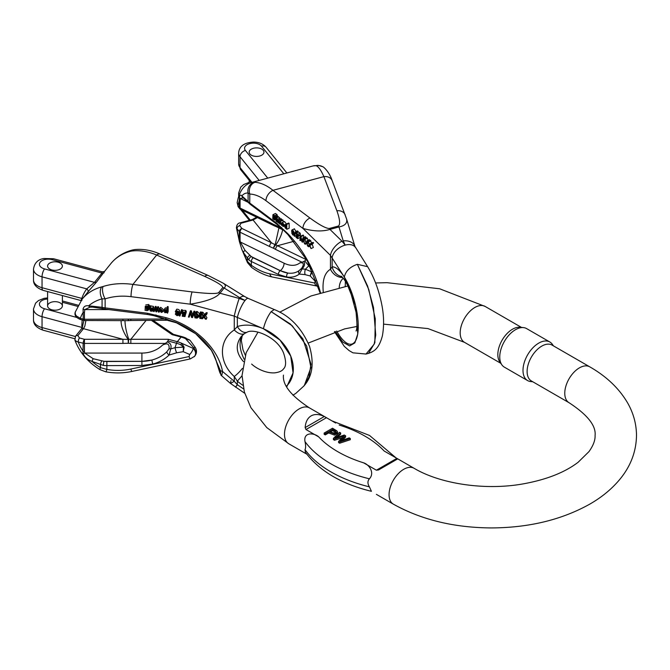 <?xml version="1.0" encoding="UTF-8"?>
<svg xmlns="http://www.w3.org/2000/svg" width="670" height="670" viewBox="0 0 670 670"><rect width="100%" height="100%" fill="white"/><g stroke="black" fill="none" stroke-linecap="round" stroke-linejoin="round"><path stroke-width="1" d="M328.66 432.946L334.514 435.14L337.546 433.138L337.546 431.932L334.514 433.934L328.66 431.74L328.66 432.946L325.26 434.905L324.146 434.269L324.146 433.063L332.513 428.231L336.868 430.835L337.546 431.932M334.003 422.058L326.458 417.703L305.964 429.537L318.685 436.882C314.632 432.979 303.225 431.539 304.992 441.614C305.83 445.416 305.83 448.096 304.992 449.662L305.386 452.25C319.288 470.918 341.298 483.941 371.423 491.319L369.404 486.856C367.47 483.69 367.47 481.01 369.404 478.807C374.982 472.894 369.137 464.544 363.668 462.853L376.389 470.198L396.883 458.364L384.161 451.019L390.97 454.947M337.312 437.284L340.687 434.16L340.687 432.946L335.117 438.046L344.279 435.023L345.62 435.793L340.268 441.019L349.196 437.862L350.31 438.507L350.31 439.713L339.648 443.222L338.584 442.602L338.584 441.396L343.911 435.977L334.539 439.059L334.539 440.265L342.127 437.795M342.521 440.207L345.62 437.007L345.62 435.793M334.539 439.059L333.409 438.406L333.409 439.612L334.539 440.265M393.357 504.15A20.703 11.951 -60 0 1 393.357 480.239A20.703 11.951 -60 0 1 414.068 468.28C440.014 483.748 484.46 490.658 522.349 484.025C546 479.846 564.592 472.593 578.118 462.275L588.955 451.639C593.252 445.634 595.295 440.257 595.086 435.5C596.149 425.701 587.473 414.772 569.056 402.712A20.703 11.951 120 0 1 564.768 393.231A20.703 11.951 120 0 1 573.805 372.394A20.703 11.951 120 0 1 589.759 366.842C606.509 376.414 619.139 388.449 627.631 402.955C633.393 413.063 636.349 423.792 636.5 435.123C636.324 451.22 630.872 465.843 620.135 478.975C612.12 488.731 602.003 497.123 589.768 504.142C561.694 519.811 528.923 527.742 491.453 527.927C454.059 527.709 421.363 519.786 393.357 504.15L376.389 494.351M396.883 458.364L397.695 458.891L391.682 462.367L378.533 469.955L376.389 470.198M549.869 342.018L526.62 328.602A22.261 12.847 120 0 0 523.379 327.597L519.819 327.27A20.703 11.951 120 0 0 502.123 340.159A20.703 11.951 120 0 0 499.803 361.926L501.872 364.849A22.261 12.847 120 0 0 504.368 367.152L527.608 380.577A22.261 12.847 -60 0 1 527.608 354.874A22.261 12.847 -60 0 1 549.869 342.018A22.261 12.847 -60 0 1 552.356 344.321L553.47 345.887M305.964 429.537L305.151 427.586C305.579 421.949 307.58 418.038 311.156 415.869C314.825 413.859 319.205 414.077 324.314 416.522L326.458 417.703M589.759 366.842L552.114 345.109A20.703 11.951 120 0 0 531.402 357.06A20.703 11.951 120 0 0 531.402 380.97L569.056 402.712M532.759 381.758L530.849 381.582A22.261 12.847 -60 0 1 527.608 380.577M523.379 327.597A22.261 12.847 120 0 0 504.368 341.449A22.261 12.847 120 0 0 501.872 364.849M332.638 429.445L329.648 431.17L331.809 432.418C334.707 433.356 336.013 432.988 335.737 431.312L332.638 429.445L332.638 430.651L335.737 432.527M330.687 431.773L332.638 430.651M328.66 431.74L325.26 433.699L325.26 434.905M325.26 433.699L324.146 433.063M335.972 431.815L335.737 432.351M333.409 438.406L339.556 432.292L340.687 432.946M350.31 438.507L339.648 442.007L339.648 443.222M339.648 442.007L338.584 441.396M51.866 269.943A7.395 4.271 0 0 0 62.385 266.074A7.395 4.271 0 0 0 54.99 261.803A7.395 4.271 0 0 0 47.595 266.074A7.395 4.271 0 0 0 51.866 269.943M183.019 310.344L182.039 312.53L183.019 310.344L185.766 310.461L186.327 311.508L185.691 313.175L183.865 312.161L182.726 312.714M183.488 312.153L185.096 312.614M185.975 312.429L184.995 316.583L182.257 316.24L182.257 315.645L184.409 315.913L184.702 314.682L183.664 314.875C181.997 314.305 181.57 313.351 182.382 312.011L185.129 312.128L185.691 313.175M193.362 312.823L193.99 311.156L194.886 311.265L196.419 316.282L195.782 317.957L194.987 317.856L193.823 313.56L192.55 317.555L191.57 317.438L190.305 313.125L189.191 317.144L188.396 317.044L189.87 312.396L190.699 312.496L192.055 316.91L193.362 312.823L194.25 312.932L195.782 317.957M193.864 313.728L192.55 317.555M190.389 313.468L189.191 317.144M189.87 312.396L190.506 310.729L191.335 310.83L192.692 315.243M157.525 309.255L156.688 311.86L155.926 311.768L155.097 308.937L154.192 311.55L153.447 311.458L154.72 308.083L155.499 308.175L156.303 310.997L157.718 306.701L158.505 306.801L159.485 309.599L160.096 307.982L159.443 309.708L160.08 308.971L163.179 311.592L161.344 312.48L159.427 310.252L162.584 310.637L161.277 309.381L159.443 309.708M157.567 309.389L156.688 311.86M155.13 309.038L154.192 311.55M154.72 308.083L155.356 306.416L156.135 306.508L156.872 309.079M201.318 313.803L201.955 312.136L202.893 312.253L204.576 314.473L206.31 312.672L207.256 312.781L206.62 314.456L204.392 316.734L206.293 319.247L205.355 319.129L203.923 317.212L202.399 318.769L201.528 318.66L203.462 316.634L201.318 313.803L202.256 313.92L203.94 316.139L205.673 314.339L206.62 314.456M205.464 315.637L206.921 317.572L206.293 319.247M201.528 318.66L203.043 316.072M153.313 308.602L153.053 310.369L152.123 311.223L150.298 311.014L149.284 307.413L149.921 305.746L153.438 306.408L153.748 307.455L153.028 309.289L150.315 309.783L150.507 310.411L153.003 310.537L153.564 309.021M286.727 386.866L293.066 372.889L290.73 356.088L279.985 340.084L263.419 328.744L234.266 316.098L190.205 304.172A8.877 1.558 -82.8 0 1 192.106 291.927C207.206 293.695 216.016 293.971 218.554 292.757A8.877 6.566 -141.1 0 1 219.953 293.242C216.184 297.932 206.268 301.575 190.205 304.172L131.027 296.668C121.831 295.545 113.205 296.274 105.14 298.862L105.14 307.882A2.956 0.519 -82.8 0 0 105.399 309.146L147.693 314.506A2.956 0.519 -82.8 0 1 147.425 313.242L165.817 317.655C194.442 325.419 218.127 347.897 222.549 371.498L234.266 381.314L237.339 384.714L243.587 388.943M166.797 308.217L167.425 306.55L168.145 306.642L168.17 311.525L167.534 313.192L166.822 312.538L164.711 312.664L164.117 310.068L164.786 309.49L166.805 310.009L166.797 308.217L167.508 308.309L167.534 313.192M164.569 308.878L165.423 307.823L167.441 308.342M160.08 308.041L160.716 307.304L163.815 309.925L163.179 311.592M180.959 311.307L181.595 309.632L182.207 309.708L179.937 316.005L179.317 315.93L180.959 311.307L181.578 311.382L179.937 316.005M178.287 314.247L178.371 313.485L176.955 313.945L175.305 311.642L176.729 309.188C179.434 309.205 180.222 310.679 179.108 313.61M199.802 313.619L200.439 311.952L201.218 312.044L201.243 316.877L200.606 318.543L199.827 318.451L199.819 316.123L197.047 318.108L195.958 317.974L198.404 316.282L195.816 313.125L196.771 313.242L198.915 315.93L199.811 315.31L199.802 313.619L200.581 313.711L200.606 318.543M195.958 317.974L196.595 316.307L197.759 315.503M195.816 313.125L196.444 311.458L197.407 311.575L199.802 314.088M145.784 304.925L148.773 304.498L149.226 305.411L148.589 307.078L145.834 306.726L145.792 307.438C148.011 306.969 148.916 307.832 148.522 310.017L146.99 310.721L145.809 310.076L145.097 310.436L145.273 306.265L148.145 306.165L148.589 307.078M148.924 306.198L149.343 307.262M149.351 307.53L149.15 308.351M58.114 262.204A7.395 4.271 180 0 1 62.385 266.074A7.395 4.271 180 0 1 54.99 270.345A7.395 4.271 180 0 1 47.595 266.074A7.395 4.271 180 0 1 48.29 264.273A7.395 4.271 180 0 1 58.114 262.204M48.29 304.121A7.395 4.271 -0 0 0 47.595 305.93A7.395 4.271 -0 0 0 54.99 310.193A7.395 4.271 -0 0 0 62.385 305.93A7.395 4.271 -0 0 0 56.59 301.76A7.395 4.271 -0 0 0 48.29 304.121M89.135 290.504L96.597 281.995L104.545 271.476M103.138 286.475A8.877 3.811 -108.1 0 0 105.14 298.862L102.066 298.87A8.877 5.251 -104.8 0 1 101.714 286.886L103.138 286.475C112.418 283.611 122.342 282.924 132.928 284.423L192.106 291.927M244.5 333.543A13.308 7.002 -124 0 1 234.266 329.967L234.266 316.098A13.308 0.997 -74.9 0 1 239.215 298.46L219.953 293.242L224.165 288.025C225.991 286.4 225.656 284.775 223.152 283.159L208.27 275.512A8.877 4.422 114 0 0 204.668 276.375L156.671 255.027A8.877 4.422 114 0 1 160.281 254.165C151.562 250.27 143.028 248.746 134.67 249.592L132.292 250.044A8.877 5.251 75.2 0 0 130.466 251.292L131.772 251.024C139.528 250.044 147.827 251.384 156.671 255.027L132.928 284.423A8.877 1.558 -82.8 0 0 131.027 296.668M181.83 336.6L173.354 334.322L172.173 334.648L181.093 337.043L177.341 341.692A2.956 1.022 105.1 0 0 176.537 343.258L174.996 347.671L183.404 347.161L180.875 344.832A22.973 17.001 -141.1 0 0 176.537 343.258L167.994 340.955L168.421 339.288L177.341 341.692A23.668 17.512 38.9 0 1 181.805 343.316L193.245 348.425C195.774 351.189 196.235 353.802 194.618 356.272L194.174 356.758M173.304 334.305L181.863 336.608A2.956 1.022 -74.9 0 0 181.093 337.043A23.668 17.512 38.9 0 1 185.556 338.677L193.747 347.814C196.059 350.846 196.477 353.509 194.995 355.812L194.786 356.055M204.668 276.375C216.72 281.919 222.75 285.638 222.767 287.539L218.554 292.757M242.875 385.292A39.932 29.547 38.9 0 1 237.339 381.138L234.266 376.507C218.495 362.411 218.495 340.059 234.266 329.967L237.339 326.541A39.932 29.547 38.9 0 1 263.419 328.744C265.027 322.178 267.598 316.474 271.141 311.642L292.254 325.804L306.642 345.938L310.939 367.554L304.381 385.392C312.513 375.971 314.238 363.006 309.565 346.482C301.776 328.141 290.01 315.83 274.281 309.548L271.141 311.642L290.411 324.02L302.932 338.945L310.981 364.12L308.962 377.101L303.912 386.004M124.963 320.536C125.106 326.148 126.362 332.395 128.749 339.288L168.421 339.288M241.166 336.566L241.158 336.575C235.271 344.874 236.058 353.224 243.512 361.632M242.163 335.461C238.838 341.583 239.483 349.489 244.098 359.187M185.791 337.973L186.235 338.199A22.973 17.001 -141.1 0 0 184.886 337.613A22.973 17.001 -141.1 0 0 181.897 336.616A2.956 1.022 -74.9 0 0 181.863 336.608L189.334 339.824A2.956 2.446 -61.6 0 1 189.786 340.209L190.196 340.511M237.046 385.309C234.885 387.972 234.986 387.771 237.339 384.714L237.339 381.138L242.037 375.795M274.281 309.548L248.21 298.385A13.308 3.191 113.2 0 0 245.061 300.478A13.308 3.191 -66.8 0 0 237.339 317.588L237.339 326.541A13.308 8.048 72.3 0 0 246.895 332.295M248.21 298.385L244.726 296.584A13.308 5.234 121.9 0 0 239.785 297.748L245.061 300.478L239.215 298.46M239.785 297.748L224.165 288.025A8.877 6.566 -141.1 0 0 222.767 287.539M134.779 249.583A8.877 6.332 83.5 0 0 131.772 251.024M194.987 355.795C196.88 353.157 196.98 350.385 195.297 347.496A5.913 0.754 150 0 0 193.747 347.814L193.245 348.425A5.913 2.169 -56.8 0 1 189.719 354.48L183.245 351.675L183.404 347.161A2.956 0.536 -175.2 0 1 184.116 347.228L183.245 351.675L176.637 352.797L169.091 355.041A2.956 1.298 -134.3 0 1 166.813 351.809L169.058 348.76C169.569 343.878 167.374 342.672 162.475 345.134L165.331 343.417L130.851 343.417L130.851 339.288L146.018 320.511M186.235 338.199A2.956 0.645 -65.2 0 0 185.556 338.677L189.786 340.209M103.816 272.33L104.621 271.425L102.242 271.853L101.982 273.075L94.478 282.363L86.723 288.87L42.043 276.844L42.043 287.706A14.79 8.543 180 0 1 33.5 279.968L33.5 269.106A14.79 8.543 0 0 0 42.043 276.844A5.913 2.043 -74.9 0 1 44.538 268.913A8.877 5.126 180 0 1 40.25 262.104A8.877 5.126 180 0 1 52.042 259.625L101.982 273.075A2.956 2.186 38.9 0 0 104.101 272.707M92.477 307.103L89.964 307.187L84.797 309.599L84.437 312.496A2.956 1.709 180 0 1 83.189 312.337L83.055 308.996C83.8 306.391 85.693 305.336 88.716 305.822L102.259 307.329A14.79 8.543 0 0 0 105.14 307.882L147.425 313.242M167.994 340.955L167.19 341.976C170.574 342.998 171.738 345.326 170.699 348.953L169.091 355.041C164.711 359.279 159.301 362.277 152.869 364.028L141.923 365.485L106.873 365.627A14.79 8.543 180 0 1 103.364 365.401L91.974 361.39C87.519 359.807 84.512 357.06 82.946 353.132A2.956 1.633 -20.9 0 0 84.772 353.073L93.222 358.726L104.043 361.323A11.834 6.834 0 0 0 106.857 361.507L141.906 361.365L151.939 360.024C157.835 358.416 162.793 355.678 166.813 351.809M84.437 312.496L84.437 319.263L164.879 319.004M170.373 320.838L169.753 320.628A2.956 2.588 -70.8 0 0 169.92 320.679L167.19 320.243L130.851 320.511L130.851 319.263M215.447 358.484A2.956 1.24 -20.6 0 0 215.472 358.576L210.899 349.372A48.022 35.535 38.9 0 1 215.514 358.668L219.174 370.585C220.547 374.79 220.949 374.806 220.371 370.644L211.812 350.695L195.673 333.727L175.305 322.136L155.767 316.064L155.934 314.883M85.911 320.511L84.839 326.114L83.482 328.668L122.928 339.288L128.138 339.414C123.322 332.387 120.969 326.089 121.094 320.511M93.222 358.726A2.956 0.544 -62.9 0 0 91.974 361.39A41.414 30.644 -141.1 0 0 100.525 367.646L106.873 369.404A5.913 0.804 100.5 0 1 105.768 371.808C114.545 373.391 123.297 373.265 132.032 371.431A5.913 0.821 77.9 0 1 130.826 369.061L189.082 356.549A5.913 0.821 77.9 0 0 190.272 358.919L132.032 371.431M242.398 368.399A13.308 3.635 132.8 0 1 234.266 376.507L234.266 381.314L230.522 383.466L230.991 380.61M220.371 370.644L222.549 371.498L221.837 375.033L220.949 375.125M89.11 290.537L82.1 299.214L75.241 312.128L75.316 314.289L76.422 315.98L80.316 318.334A2.956 1.022 105.1 0 0 80.794 319.64M82.946 353.132L83.189 343.258L76.824 341.625L74.881 340.1L75.559 336.189L81.179 329.23A2.956 2.186 38.9 0 1 83.482 328.668L77.854 335.637L79.462 337.956A2.956 1.022 105.1 0 0 78.214 341.918A41.414 30.644 -141.1 0 0 83.189 351.398A2.956 1.709 -0 0 0 84.437 351.557L84.772 353.073L141.906 353.073A26.624 21.733 180 0 0 162.475 345.134M101.773 360.996A2.956 0.955 -73.1 0 0 100.525 364.798L100.525 367.646A5.913 0.762 120.7 0 0 99.998 369.639L105.76 371.808M169.058 348.76A2.956 0.62 -162.8 0 1 170.699 348.953L174.996 347.671A5.913 1.122 73.4 0 0 176.637 352.797M180.875 344.832A2.956 0.645 114.8 0 1 181.805 343.316L184.116 347.228M167.19 341.976L165.331 343.417M103.364 365.401A2.956 0.561 -82.2 0 1 104.043 361.323L141.906 361.323L141.906 353.073M219.819 370.694L219.174 370.585L219.819 370.694M105.399 309.146L102.728 308.635A2.956 0.988 -75.5 0 1 102.259 307.329M102.644 308.602A2.956 1.03 -75.1 0 1 102.543 308.585A2.956 1.03 -75.1 0 1 102.066 307.279L102.066 298.87A53.24 39.404 -141.1 0 0 88.716 305.822A2.956 1.608 -96.5 0 0 89.964 307.187M109.001 309.599L84.797 309.599A2.956 1.675 -167.1 0 1 83.055 308.996M165.331 319.263L167.19 320.243M79.462 337.956L84.437 339.288L84.437 351.557M122.928 339.288L122.928 343.417L84.437 343.417A2.956 1.709 180 0 1 83.189 343.258A2.956 1.022 105.1 0 1 84.437 339.288L122.928 339.288M130.851 343.417L128.33 343.266L128.749 339.288A2.956 2.069 -28.4 0 0 128.138 339.414L128.33 343.266L122.928 343.417M75.258 312.103C74.203 315.294 76.053 317.806 80.802 319.64L83.666 320.411A2.956 1.022 105.1 0 1 83.189 319.104L83.189 312.337A53.24 39.404 -141.1 0 0 80.316 318.334L83.189 319.104A2.956 1.709 0 0 0 84.437 319.263L84.437 320.511L128.171 320.654A2.956 2.956 0 0 0 128.673 320.637L130.851 320.511M122.928 319.263L122.928 320.511M128.673 320.637L128.33 319.406L128.179 320.654M82.502 327.588L81.799 325.829L82.201 320.017M81.933 300.411L81.237 299.724L81.807 298.418A65.074 48.156 38.9 0 1 86.723 288.87A2.956 1.985 35.7 0 1 88.021 291.885M81.799 325.829A2.956 0.662 171.5 0 1 82.812 325.854M82.159 320.109A2.956 1.683 -154 0 0 82.913 320.21M82.427 298.812A2.956 1.918 19 0 0 81.807 298.418L42.043 287.706A5.913 2.043 -74.9 0 0 43.006 290.328C36.523 287.974 33.358 284.524 33.5 279.968M166.813 311.349L166.721 311.868M165.314 309.942L166.336 310.796L165.699 312.471L166.478 312.228L165.716 309.934L164.694 310.478M164.929 310.143L165.699 312.471M168.145 306.642L167.508 308.309M165.423 307.823L164.786 309.49M166.336 310.796L167.115 310.562M150.557 308.409L150.306 309.23L152.358 309.012L151.613 308.2L150.315 309.046L150.423 308.552M150.649 308.351L150.306 309.23M151.822 308.234L151.462 309.18M152.325 308.493L152.073 309.146M150.876 306.316L150.248 307.982L152.802 308.074L153.028 309.289M150.641 305.838L150.248 307.982M153.438 306.408L152.802 308.074M150.767 309.733L150.507 310.411M151.663 309.733L151.294 310.696M152.366 309.682L152.006 310.637L152.551 309.632M149.284 307.413L150.005 307.505M162.433 311.173L162.199 311.793L162.584 311.19L160.138 310.888L161.344 311.935L162.584 311.19M160.641 310.947L160.431 311.508M161.671 311.081L161.344 311.935M159.619 309.758L159.427 310.252M206.31 312.672L205.673 314.339M202.893 312.253L202.256 313.92M204.342 314.163L203.705 315.83M204.576 314.473L203.94 316.139M204.878 314.155L204.241 315.821M182.207 309.708L181.578 311.382M157.082 308.368L157.869 308.468L159.167 312.161L158.422 312.069L157.5 309.155L157.299 309.85M158.505 306.801L157.869 308.468M159.544 311.165L159.167 312.161M155.113 308.987L154.879 309.59M156.135 306.508L155.499 308.175M156.755 308.669L156.118 310.336M176.838 311.316L177.768 311.751L177.14 313.426L178.312 312.89M178.346 312.371L178.011 313.25L177.743 311.542L175.992 311.852M176.888 311.374L176.26 313.041L177.14 313.426M176.252 311.508L176.26 313.041M175.674 313.317L175.339 314.197L177.048 315.101L178.237 314.406M175.305 311.642L176.093 310.855C178.798 310.872 179.585 312.346 178.471 315.277L177.006 315.645L175.339 314.197M176.244 313.736L176.059 314.238M176.662 313.895L176.327 314.766M177.491 313.937L177.048 315.101M178.212 313.635L177.676 315.034M179.527 312.974L178.471 315.277M177.768 311.751L178.647 311.584M194.886 311.265L194.25 312.932M193.839 313.635L193.555 314.397M190.347 313.3L190.029 314.13M191.335 310.83L190.699 312.496M201.218 312.044L200.581 313.711M197.407 311.575L196.771 313.242M199.551 314.264L198.915 315.93M183.597 312.287L182.969 313.954L185.582 314.163L184.995 316.583M182.985 312.354L182.969 313.954M184.493 312.681L183.856 314.347M184.945 313.016L184.468 314.28M185.18 313.15L184.861 313.97M186.218 312.496L185.582 314.163M182.692 314.498L182.257 315.645M146.529 307.672L147.559 308.493L146.923 310.16L147.919 309.607M148.003 309.121L147.693 309.942L147.685 308.066L146.898 307.672L145.892 308.192M146.11 307.873L146.923 310.16M146.211 306.332L145.792 307.438M149.226 308.175L148.522 310.017M147.559 308.493L148.33 308.275M249.86 153.958A7.395 4.271 0 0 0 258.159 156.319A7.395 4.271 0 0 0 263.955 152.149A7.395 4.271 0 0 0 256.56 147.877A7.395 4.271 0 0 0 249.165 152.149A7.395 4.271 0 0 0 249.86 153.958M298.167 235.463L300.512 234.416L300.16 233.177L298.594 232.013L296.098 233.168L297.815 234.215L298.167 235.463L296.475 233.713L296.458 235.304L298.091 236.401L297.731 238.629L296.023 237.356L296.014 236.753L297.363 237.758L297.547 236.627L296.894 236.46L296.098 233.168M297.564 236.075L299.993 234.935L300.436 235.363L300.076 237.582L297.731 238.629M301.157 237.766L300.353 240.622L299.85 240.254L300.771 236.108L302.137 241.368L302.957 237.724L305.294 236.686L306.039 238.177M300.771 236.108L303.116 235.061L303.954 237.28M280.63 222.348L280.035 224.232L279.566 223.881L279.047 220.773L278.486 223.085L278.017 222.733L278.812 219.793L279.8 223.244L280.286 220.882L282.631 219.844L283.46 221.929M278.812 219.793L281.157 218.747L281.819 220.204M310.646 243.436L312.991 242.398L313.585 242.841L312.195 244.357L313.376 247.515L311.039 248.562L309.557 245.714L308.602 246.753L308.058 246.351L309.272 244.986L307.932 241.418L309.565 244.651L310.646 243.436L311.24 243.88L309.85 245.396L311.039 248.562M307.932 241.418L310.269 240.379L311.676 242.984M278.62 220.497L277.321 221.075L277.774 221.502L277.187 222.038L276.048 221.209L275.42 217.264L277.757 216.226L279.951 218.085L280.102 219.375M335.218 331.432L342.747 342.094L349.631 345.921L354.849 342.889L357.747 334.02L355.594 305.553L344.313 277.062L330.461 255.379L302.932 228.403A8.877 5.737 -53.2 0 1 309.959 218.035C319.557 224.994 325.997 228.478 329.297 228.487A8.877 3.065 -105.1 0 1 329.95 229.4C322.463 231.728 313.451 231.393 302.932 228.403L265.957 200.698C260.203 196.427 254.818 194.216 249.776 194.049L249.776 203.069A2.956 1.909 -53.2 0 0 250.346 204.392L276.769 224.19A2.956 1.909 -53.2 0 1 276.199 222.867L287.69 233.554C303.158 249.567 314.088 269.265 320.486 292.648M286.358 224.048L288.695 223.009L289.147 223.336L289.164 228.236L286.819 229.274L285.052 227.775L284.683 224.986L285.102 224.634L286.358 225.84L286.358 224.048L286.802 224.383L286.819 229.274M287.028 223.939L287.447 223.596L287.028 223.939M282.732 223.219L281.76 223.026L282.162 222.515L284.507 221.469L284.105 221.988L284.507 221.469L286.484 223.989M295.21 231.971L295.596 232.256L294.566 236.326L294.18 236.041L295.21 231.971L297.555 230.924L297.622 232.448M294.214 228.956L296.333 231.468M306.986 240.714L307.463 241.074L307.488 245.923L306.994 243.227L305.26 244.265L304.582 243.763L306.106 242.909L304.49 238.863L306.425 242.733L306.986 242.414L306.986 240.714L309.322 239.676L309.808 240.58M304.49 238.863L306.835 237.825L308.183 240.187M274.985 216.695L277.321 215.648L277.045 214.584L275.454 213.487L272.908 214.743L274.7 215.623L274.985 216.695L273.26 215.397L273.234 216.092L274.256 215.614M276.903 215.841L277.187 216.477M263.26 150.348A7.395 4.271 180 0 1 263.955 152.149A7.395 4.271 180 0 1 256.56 156.42A7.395 4.271 180 0 1 249.165 152.149A7.395 4.271 180 0 1 253.436 148.279A7.395 4.271 180 0 1 263.26 150.348M254.985 182.332A8.877 7.487 -88.6 0 0 249.776 194.049L248.093 193.052A8.877 8.258 -84.7 0 1 254.223 182.29L254.985 182.332C260.588 182.6 266.593 185.263 272.983 190.322L309.959 218.035M342.613 277.489A13.308 11.532 -118 0 1 330.461 269.24L330.461 255.379A13.308 7.186 -45.6 0 1 341.985 241.192L329.95 229.4L338.978 226.971C344.916 225.782 347.462 223.135 346.608 219.023L332.186 180.707C329.406 171.847 323.141 166.336 322.572 166.662L318.61 165.448A8.877 8.258 95.3 0 0 315.88 165.683L316.382 165.8C318.727 166.947 321.223 170.557 323.895 176.62L272.983 190.322A8.877 5.737 -53.2 0 0 265.957 200.698M345.142 214.769A8.877 7.077 159.2 0 0 336.893 210.782C339.958 219.5 340.435 224.592 338.333 226.058L329.297 228.487M323.241 291.793C322.253 280.236 324.665 272.724 330.461 269.24L332.153 266.819A39.932 13.777 74.9 0 1 344.313 277.062C345.628 271.107 349.974 266.853 357.353 264.315L368.776 289.532L375.275 318.811L374.857 342.755L368.525 353.366C374.228 351.373 378.935 348.676 382.369 335.93C384.354 325.134 383.91 313.552 381.046 301.182C378.081 287.949 373.609 276.45 367.621 266.685L357.353 264.315L367.612 286.073L373.491 307.48L375.728 334.975L374.212 344.137L366.021 354.045L368.517 353.375M282.639 229.743C281.593 234.91 279.315 239.969 275.789 244.902L306.299 259.65L307.505 261.141M343.266 278.276C340.863 280.32 339.506 283.452 339.196 287.673M345.402 281.375L345.234 286.467M355.393 247.389A13.308 8.367 147.6 0 0 345.192 245.12A13.308 8.367 -32.4 0 0 332.153 257.866L332.153 266.819A13.308 12.445 88.6 0 0 341.792 276.618M354.933 246.351A13.308 9.162 163.1 0 0 343.216 240.865L345.192 245.12L341.985 241.192M367.621 266.685L354.966 246.476L346.507 218.722M343.216 240.865L338.978 226.971A8.877 3.065 -105.1 0 0 338.333 226.058M332.144 180.607A8.877 7.077 159.2 0 0 323.895 176.62L336.893 210.782M322.613 166.688A8.877 8.66 119.4 0 0 316.382 165.8M250.346 204.392L243.202 197.809L240.346 198.529L240.069 201.293A2.956 1.709 180 0 1 239.291 200.707L239.391 197.357C239.843 195.004 240.664 194.526 241.87 195.9L248.185 201.578A14.79 8.543 0 0 0 249.776 203.069L276.199 222.867M239.45 241.761L239.374 241.468A2.956 1.172 -14.3 0 0 240.321 241.996L245.044 250.412L251.284 256.593A11.834 6.834 0 0 0 253.235 257.783L280.236 270.68L287.974 273.075C292.505 273.661 296.324 272.757 299.415 270.378L301.676 268.285C304.331 264.072 303.728 262.272 299.85 262.891L302.036 262.23L275.621 249.433A2.956 1.549 -64.2 0 1 277.522 245.714L294.029 241.267M309.624 265.153A2.956 2.186 141.1 0 0 308.736 265.831L304.758 260.906L303.719 261.543C305.235 263.586 304.699 266.049 302.111 268.913L305.428 269.231L311.466 271.752L310.763 268.745A22.973 7.923 -105.1 0 0 308.736 265.831L305.428 269.231A5.913 4.053 95.5 0 0 305.101 274.633L299.289 274.072A2.956 2.295 -128.1 0 1 299.339 270.437A2.956 2.295 -128.1 0 1 299.415 270.378M257.481 217.549L253.059 219.995L271.459 242.774L275.177 244.776L278.904 227.934M253.235 257.783A2.956 1.541 -64.5 0 0 251.351 261.509A14.79 8.543 180 0 1 248.913 260.027L243.386 252.464A41.414 14.288 -105.1 0 0 247.372 261.359L251.351 265.286L251.351 261.509L278.352 274.407L286.785 277.028C291.743 277.665 295.906 276.677 299.289 274.072L302.111 268.913L301.668 268.285L299.297 270.471M315.88 165.683A62.117 21.432 74.9 0 0 313.116 165.909L251.459 182.508C244.935 184.401 240.471 189.719 238.068 198.462L237.147 202.7L237.951 205.816A2.956 2.186 141.1 0 0 238.327 206.955L237.155 202.683M239.374 241.468L239.291 231.627L236.426 227.85C236.669 224.768 237.934 223.093 240.228 222.8L252.297 219.559A2.956 1.022 74.9 0 1 253.059 219.995L240.999 223.244L239.651 225.614A2.956 2.186 141.1 0 0 236.971 228.755A41.414 14.288 -105.1 0 0 239.291 239.768A2.956 1.709 -0 0 0 240.069 240.354L240.321 241.996L284.088 263.201A26.624 16.649 -124.5 0 0 299.85 262.891M249.885 255.496A2.956 2.119 -37.3 0 0 247.372 258.511L247.372 261.359A5.913 2.956 152.7 0 0 247.481 262.632L241.945 249.684L239.458 241.803L236.451 227.993M245.044 250.412A2.956 1.667 -29.6 0 0 243.386 252.464L241.979 249.793M272.355 277.012A5.913 3.836 101.5 0 1 269.801 273.854C263.67 272.564 257.523 269.709 251.351 265.286A5.913 2.228 125.8 0 0 251.66 267.456C258.427 272.33 265.337 275.521 272.389 277.02L318.242 286.308M269.801 273.854L314.682 283.016A5.913 3.836 101.5 0 0 317.237 286.174M314.682 283.016L315.176 281.191L310.185 275.965L311.466 271.752L312.019 272.087L310.185 275.965L305.101 274.633M315.176 281.191L316.223 280.336M312.488 271.124L312.019 272.087M303.719 261.543L302.036 262.23M248.913 260.027A2.956 1.935 -52.2 0 1 251.284 256.593L280.286 270.647A5.913 3.107 115.8 0 0 284.088 263.201M276.769 224.19L281.777 228.47A2.956 1.575 -45.2 0 1 281.517 227.415M248.578 202.734A2.956 2.178 -40 0 1 248.185 201.578M248.528 202.667A2.956 2.194 -39.1 0 1 248.486 202.625A2.956 2.194 -39.1 0 1 248.093 201.461L248.093 193.052A53.24 18.375 -105.1 0 0 241.87 195.9A2.956 2.68 -67.4 0 0 243.202 197.809M248.285 202.382L240.346 198.529A2.956 1.968 -169.1 0 1 239.391 197.357M239.651 225.614L241.971 228.487A2.956 1.549 115.8 0 0 240.069 232.214L240.069 240.354M304.758 260.906L306.299 259.65M271.459 242.774A2.956 1.549 115.8 0 0 269.558 246.493L240.069 232.214A2.956 1.709 180 0 1 239.291 231.627A2.956 2.186 141.1 0 1 241.971 228.487L271.459 242.774M275.621 249.433L273.695 248.361A2.956 1.298 -57.6 0 1 275.789 244.902A2.956 2.069 28.4 0 0 275.177 244.776A2.956 1.658 112.5 0 0 273.695 248.361L269.558 246.493M240.069 201.293L240.069 208.06A2.956 1.549 115.8 0 0 240.681 209.409L274.164 225.773A2.956 1.441 119 0 0 274.382 225.849M238.327 206.955L239.667 208.613A2.956 2.186 141.1 0 1 239.291 207.474L239.291 200.707A53.24 18.375 -105.1 0 0 237.951 205.816L239.291 207.474A2.956 1.709 0 0 0 240.069 208.06L269.558 222.348A2.956 1.549 115.8 0 0 270.161 223.696M269.558 222.348L273.695 224.492A2.956 1.441 119 0 0 274.156 225.773A2.956 2.956 0 0 0 274.658 225.991L276.233 226.636A2.956 1.549 115.8 0 1 275.621 225.287L281.35 228.06M275.621 225.287L273.695 224.492A2.956 1.776 108.4 0 0 274.65 225.991M311.232 268.402A2.956 1.784 148.8 0 0 310.763 268.745M286.157 227.951L285.68 225.388L285.194 225.338L285.671 227.926L286.316 227.633M289.147 223.336L286.802 224.383M286.358 224.073L284.683 224.986M276.903 218.872L276.057 219.433L277.33 219.911L276.869 218.839L276.057 219.249M277.045 218.99L276.057 219.433M277.363 219.509L276.777 219.777M278.36 217.114L276.015 218.16L277.615 219.124L277.531 220.589L276.057 219.986L277.162 221.402M278.209 216.552L275.864 217.599L276.015 218.16M279.951 218.085L277.615 219.124M278.762 219.969L277.531 220.589M278.745 220.053L277.656 220.539M276.869 220.38L276.182 220.681M278.661 220.346L276.668 221.234M278.427 221.209L277.187 222.038M275.42 217.264L275.864 217.599M283.51 226.041L283.728 225.581L282.196 224.45L282.949 225.899L283.728 225.581M282.874 224.944L282.38 225.17M283.703 225.564L282.949 225.899M282.48 223.169L283.72 225.028L282.145 223.395M281.76 223.026L282.162 222.515C284.415 224.416 284.683 225.731 282.949 226.452L281.752 223.571M284.574 226.301L282.949 226.452M313.585 242.841L311.24 243.88M312.195 244.357L309.85 245.396M309.741 246.242L308.602 246.753M310.855 240.815L308.518 241.853M310.235 243.905L309.423 244.265M297.932 231.209L295.596 232.256M296.207 235.597L294.566 236.326M280.286 220.882L281.593 225.388L280.42 222.44M283.117 220.204L280.78 221.251M282.028 225.195L281.593 225.388M280.906 223.847L280.035 224.232M279.365 222.691L278.486 223.085M281.643 219.107L279.298 220.145M293.368 232.909L293.2 231.108L292.262 230.564L292.271 232.096L292.815 232.783L293.586 232.44M292.354 230.522L292.79 230.673M293.435 231.585L292.271 232.096M292.212 232.716L291.693 232.942L292.765 234.433L293.468 234.257L293.594 233.26L292.706 233.244C291.5 231.795 291.316 230.664 292.17 229.86C293.854 230.798 294.348 232.54 293.653 235.095L292.74 234.969L291.693 232.942M293.226 233.453L292.313 233.855M293.519 234.098L292.765 234.433M293.594 233.26L292.706 233.244M294.348 228.855L292.011 229.902L294.507 228.822M294.515 234.709L292.74 234.969M302.957 237.724L303.51 238.135L304.465 243.679L303.242 238.612L302.446 242.18L301.835 241.728L301.048 236.979L300.872 237.892M305.855 237.096L303.51 238.135M305.738 243.118L304.465 243.679M303.711 241.619L302.446 242.18M301.55 240.095L300.353 240.622M303.636 235.446L301.291 236.493M309.808 240.036L307.463 241.074M309.063 245.22L307.488 245.923M306.994 243.495L305.26 244.265M307.43 238.269L305.084 239.307M297.028 233.813L296.601 233.654M297.647 234.776L296.458 235.304M299.356 234.961L297.019 235.999M300.436 235.363L298.091 236.401M296.818 236.401L296.014 236.753M274.424 219.249L274.415 217.373L273.435 216.636L273.938 219.207L274.583 218.922M274.264 215.631L273.46 215.991M275.571 219.325L274.558 219.978L272.799 218.856L272.908 214.743M273.234 216.092C274.616 216.385 275.186 217.557 274.934 219.609L274.558 219.978M384.161 451.019A111.421 64.328 0 0 0 339.179 425.048M318.685 436.882A111.421 64.328 0 0 0 363.668 462.853M521.478 327.421L485.181 306.466A20.703 11.951 120 0 0 469.226 312.011A20.703 11.951 120 0 0 460.19 332.848A20.703 11.951 120 0 0 464.478 342.328L427.971 328.585L383.625 324.129M306.785 454.159L288.778 443.766A20.703 11.951 -60 0 1 288.778 419.856A20.703 11.951 -60 0 1 309.481 407.904C291.065 395.836 282.388 384.907 283.452 375.116M369.404 478.807A121.278 70.023 180 0 1 304.992 441.614M304.992 449.662A121.278 70.023 0 0 0 369.404 486.856M305.151 427.586L324.314 416.522M44.538 268.913L94.478 282.363A2.956 2.186 38.9 0 0 96.597 281.995M82.192 327.504L42.043 316.692L42.043 327.563A14.79 8.543 180 0 1 33.5 319.825L33.5 308.954A14.79 8.543 -0 0 0 42.043 316.692A5.913 2.043 -74.9 0 1 44.538 308.761A8.877 5.126 180 0 1 39.555 303.209A8.877 5.126 180 0 1 47.595 299.013M44.538 308.761L76.707 317.429M62.385 302.262L77.544 306.349M82.1 299.214A62.117 45.97 38.9 0 1 101.714 286.886M104.445 271.551L110.852 263.611A62.117 45.97 38.9 0 1 130.466 251.292M151.629 320.511L172.173 334.648M263.419 328.744A39.932 29.547 38.9 0 1 286.383 386.238M74.646 338.693L43.006 330.176A5.913 2.043 -74.9 0 1 42.043 327.563L75.316 336.516M102.242 271.844L53.575 258.746A5.913 2.043 105.1 0 0 52.042 259.625M106.857 361.507L106.873 369.404C114.888 370.845 122.878 370.736 130.826 369.061M189.082 356.549L189.719 354.48M152.869 364.028A2.956 0.511 -105 0 1 151.939 360.024A32.537 26.566 0 0 1 141.906 361.323L141.923 365.485M152.995 315.394L169.92 320.679M167.994 320.503L174.795 322.337L165.649 318.828L165.817 317.655M174.795 322.337A48.022 35.535 38.9 0 1 178.17 323.359L174.828 322.345A2.956 1.022 -74.9 0 1 174.795 322.337M221.075 375.267L215.472 358.576A2.956 1.24 -20.6 0 0 215.514 358.668M174.862 322.354A2.956 1.022 -74.9 0 1 174.828 322.345L168.086 320.528M77.854 335.637A2.956 2.186 -141.1 0 0 75.568 336.181M160.716 307.304L160.08 308.971M176.729 309.188L176.093 310.855M185.766 310.461L185.129 312.128M148.773 304.498L148.145 306.165M259.181 180.431L240.028 156.721L240.028 167.592A14.79 8.543 180 0 1 238.646 163.983L238.646 153.112A14.79 8.543 0 0 0 240.028 156.721A5.913 4.38 -38.9 0 1 245.396 150.448A8.877 5.126 180 0 1 249.684 143.64A8.877 5.126 180 0 1 261.476 146.119L283.829 173.79M245.396 150.448L267.749 178.12M251.459 182.508A62.117 21.432 74.9 0 1 254.223 182.29M344.313 277.062A39.932 13.777 74.9 0 1 357.814 333.291A39.932 13.777 74.9 0 1 336.658 331.005M238.646 196.511L238.646 192.96A14.79 8.543 0 0 0 239.131 195.129M249.374 220.338L240.79 209.71A5.913 4.38 -38.9 0 1 240.522 209.333M286.877 172.977L266.082 147.233A5.913 4.38 141.1 0 0 261.476 146.119M238.646 163.983L240.79 169.862A5.913 4.38 -38.9 0 1 240.028 167.592L251.97 182.374M286.785 277.028A2.956 1.993 -82.4 0 1 287.974 273.075A32.537 20.351 55.5 0 1 280.286 270.647L280.236 270.68A2.956 1.541 -64.5 0 0 278.352 274.407M287.69 233.554A2.956 1.575 134.8 0 0 287.949 234.609L307.228 260.638L320.067 292.782M240.999 223.244A2.956 1.022 -105.1 0 0 240.228 222.8M242.23 210.162L250.262 220.103M300.16 233.177L297.815 234.215M277.045 214.584L274.7 215.623M414.068 468.28L388.282 453.397M500.766 363.282L464.478 342.328M288.778 443.766L266.752 427.569L250.907 407.661L244.366 392.034L242.037 375.493L246.15 352.73L258.009 332.127M279.717 312.195L310.972 295.981L347.931 285.981M375.585 282.958L387.084 282.681L439.662 288.787L485.181 306.466M356.884 326.474L344.631 328.895L308.25 343.057M335.67 423.021L309.481 407.904M331.918 420.852L369.53 435.45L396.062 457.886M47.595 291.567L47.595 305.93M62.385 295.545L62.385 305.93M194.978 355.837L194.593 356.306M304.381 385.401L303.962 385.92M242.364 335.268L241.3 340.343L242.976 349.757L245.287 355.167M251.635 364.07C256.426 368.559 265.99 373.399 274.625 372.863C279.147 372.294 282.087 370.996 283.444 368.961C286.266 366.44 286.308 361.138 283.569 353.057C277.062 336.499 253.377 328.091 247.012 332.253L244.558 333.501L241.158 336.575M223.152 283.159L244.726 296.584M160.281 254.165L208.27 275.512M110.852 263.611C116.362 256.911 123.514 252.389 132.292 250.044M195.297 347.496L190.238 340.553M153.338 320.511L173.379 334.297M43.006 330.176C36.523 327.831 33.358 324.38 33.5 319.825M33.5 269.106C34.455 262.9 37.964 259.365 44.036 258.503L53.575 258.746M62.385 300.964L78.13 305.21M33.5 308.954L35.594 303.133L38.542 300.52L44.036 298.351L47.595 297.924M221.058 375.259L230.522 383.466L244.726 393.29M292.899 395.174L295.73 393.449L303.895 385.995M74.956 340.301C79.671 352.529 88.021 362.303 99.998 369.639M190.28 358.919L194.618 356.264M211.192 349.79C202.441 337.588 190.481 328.367 175.305 322.136M147.693 314.506L155.273 315.93M102.728 308.635L92.427 307.103M169.753 320.628L152.969 315.394M81.179 329.23L82.259 327.354L83.926 320.469M83.666 320.411A2.956 2.956 0 0 0 84.437 320.511M43.006 290.328L81.053 300.57M249.165 180.23L249.165 183.329M356.038 330.972L356.03 330.988C357.227 329.062 357.236 322.772 356.038 312.12L350.578 292.028C347.889 285.403 345.318 280.655 342.864 277.782L341.273 276.174M313.116 165.909L318.61 165.448M238.646 153.112C239.182 144.117 247.799 142.442 253.386 142.073C258.712 142.065 262.941 143.782 266.082 147.233M238.646 192.96L240.739 187.139L243.687 184.526L249.165 182.366M334.447 331.667L344.296 346.365L349.12 350.603L352.956 352.83L366.013 354.045M247.481 262.632L251.652 267.447M287.949 234.609L281.777 228.47M252.297 219.559L256.702 217.172M239.667 208.613A2.956 2.956 0 0 0 240.681 209.409M283.444 230.128L276.233 226.636M240.79 169.862L251.091 182.617M284.959 224.668L287.304 223.629M277.598 220.572L278.737 220.061M277.489 222.03L278.31 221.669M282.087 222.541L284.432 221.494M293.535 235.17L294.507 234.734"/></g></svg>
